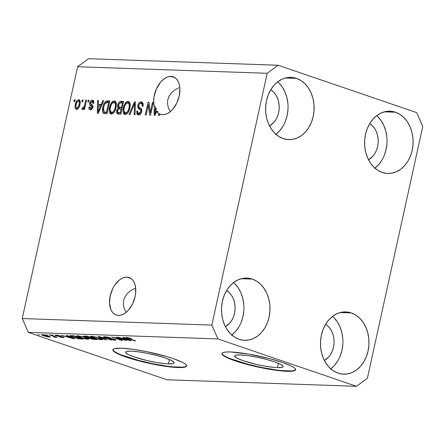<?xml version="1.0" encoding="UTF-8"?>
<svg xmlns="http://www.w3.org/2000/svg" width="445" height="445" viewBox="0 0 445 445"><rect width="100%" height="100%" fill="white"/><g stroke="black" fill="none" stroke-linecap="round" stroke-linejoin="round"><path stroke-width="0.67" d="M277.458 367.637L278.409 363.304L277.458 367.637L274.059 367.409L265.659 366.263L256.22 364.36L243.254 360.734L237.319 358.342L234.66 356.395L234.71 355.683L235.689 355.188L240.239 354.91A24.848 3.588 12.4 0 1 267.506 359.705A24.848 3.588 12.4 0 1 283.115 366.608A24.848 3.588 12.4 0 1 277.458 367.637A24.848 3.588 12.4 0 1 250.19 362.842A24.848 3.588 12.4 0 1 234.582 355.939A24.848 3.588 12.4 0 1 240.239 354.91L247.62 355.599L256.715 357.157L266.132 359.338L274.443 361.813L280.378 364.205L283.031 366.152L282.981 366.864L282.008 367.353L277.458 367.637M168.444 363.871L169.395 359.543L168.444 363.871L165.045 363.648L156.646 362.503L147.212 360.6L134.24 356.973L128.305 354.582L125.651 352.635L125.701 351.923L126.675 351.428L131.225 351.149A24.848 3.588 12.4 0 1 158.492 355.944A24.848 3.588 12.4 0 1 174.101 362.847A24.848 3.588 12.4 0 1 168.444 363.871A24.848 3.588 12.4 0 1 141.176 359.082A24.848 3.588 12.4 0 1 125.568 352.179A24.848 3.588 12.4 0 1 131.225 351.149L138.612 351.839L147.701 353.397L157.118 355.577L165.429 358.053L171.364 360.444L174.023 362.391L173.973 363.098L172.994 363.593L168.444 363.871M112.935 349.592A37.758 5.457 -167.6 0 0 137.271 360.061A37.758 5.457 -167.6 0 0 178.117 367.181L178.039 367.542A37.758 5.457 12.4 0 1 136.598 360.261A37.758 5.457 12.4 0 1 112.874 349.77A37.758 5.457 12.4 0 1 121.474 348.207L132.693 349.258L146.516 351.617L167.481 356.79L173.455 358.692L182.472 362.33L185.17 363.927L186.511 365.289L186.438 366.368L184.953 367.119L182.116 367.52L172.871 367.197L166.814 366.496L152.997 364.132L138.684 360.823L120.996 355.188L114.337 351.828L113.002 350.465L113.075 349.386L114.554 348.63L121.474 348.207A37.758 5.457 12.4 0 1 162.915 355.488A37.758 5.457 12.4 0 1 186.633 365.985A37.758 5.457 12.4 0 1 178.039 367.542L178.117 367.181A37.758 5.457 -167.6 0 0 186.655 365.796M221.949 353.352A37.758 5.457 -167.6 0 0 246.285 363.821A37.758 5.457 -167.6 0 0 287.131 370.941L287.047 371.308A37.758 5.457 12.4 0 1 245.612 364.021A37.758 5.457 12.4 0 1 221.888 353.53A37.758 5.457 12.4 0 1 230.482 351.967L248.416 354.053L269.837 358.692L282.464 362.453L291.486 366.09L294.184 367.687L295.524 369.05L295.447 370.129L293.967 370.88L291.13 371.28L287.047 371.308L275.828 370.257L262.01 367.898L247.698 364.583L235.071 360.823L226.049 357.185L223.351 355.588L222.011 354.226L222.083 353.146L223.568 352.396L226.405 351.995L230.482 351.967A37.758 5.457 12.4 0 1 271.923 359.254A37.758 5.457 12.4 0 1 295.647 369.745A37.758 5.457 12.4 0 1 287.047 371.308L287.131 370.941A37.758 5.457 -167.6 0 0 295.664 369.561M126.87 277.113A19.825 12.115 108.9 0 1 129.072 277.513A19.825 12.115 108.9 0 1 134.663 298.45A19.825 12.115 108.9 0 1 118.448 315.427L116.101 314.977L114.009 313.803L112.246 311.962L110.883 309.514L109.553 303.206L110.215 295.842L112.774 288.544L114.654 285.267L119.249 280.1L121.791 278.403L124.361 277.396L126.87 277.113L129.217 277.563L131.314 278.731L133.072 280.578L134.435 283.026L135.347 285.985L135.686 292.955L135.102 296.698L132.543 303.996L128.477 310.12L126.069 312.44L123.526 314.137L120.957 315.143L118.448 315.427A19.825 12.115 108.9 0 1 116.245 315.027A19.825 12.115 108.9 0 1 110.655 294.084A19.825 12.115 108.9 0 1 126.87 277.113L131.058 278.542L126.87 277.113M171.002 76.401A19.825 12.115 108.9 0 1 173.2 76.801A19.825 12.115 108.9 0 1 178.79 97.739A19.825 12.115 108.9 0 1 162.575 114.715A19.825 12.115 108.9 0 1 159.688 114.042L159.36 115.528L158.498 115.494L158.91 113.631A19.825 12.115 108.9 0 1 156.623 111.578L154.988 115.372L154.148 115.344L154.254 106.505L153.659 101.816L154.048 96.66L156.406 88.894L160.5 82.247L163.871 79.004L167.465 77.002L169.256 76.523L173.35 76.852L175.441 78.02L177.205 79.866L178.562 82.314L179.474 85.273L179.897 88.622L179.229 95.987L176.671 103.285L172.61 109.409L170.196 111.728L167.659 113.425L165.084 114.432L162.575 114.715A19.825 12.115 108.9 0 1 160.378 114.315A19.825 12.115 108.9 0 1 159.688 114.042L161.09 114.521A19.825 12.115 108.9 0 1 160.322 114.115L158.91 113.631L158.498 115.494L159.36 115.528L159.688 114.042L161.09 114.521A19.825 12.115 108.9 0 1 160.322 114.115L158.91 113.631A19.825 12.115 108.9 0 1 156.623 111.578L158.036 112.062A19.825 12.115 108.9 0 1 157.519 111.345L157.319 111.812L157.519 111.345L156.106 110.861L155.778 111.623L156.495 111.873L155.778 111.623L154.86 114.031L155.472 114.243L154.86 114.031L155.021 108.825L156.434 109.303A19.825 12.115 108.9 0 1 155.667 106.989L154.254 106.505L154.148 115.344L154.988 115.372L156.623 111.578L158.036 112.062A19.825 12.115 108.9 0 1 157.519 111.345L156.106 110.861A19.825 12.115 108.9 0 1 155.021 108.825L154.86 114.031L156.106 110.861A19.825 12.115 108.9 0 1 155.021 108.825L156.434 109.303A19.825 12.115 108.9 0 1 155.667 106.989L155.644 109.036L155.667 106.989L154.254 106.505A19.825 12.115 108.9 0 1 157.608 86.497A19.825 12.115 108.9 0 1 171.002 76.401L175.185 77.831L171.002 76.401M270.755 89.751A19.825 15.43 -88 0 1 279.215 108.129A19.825 15.43 -88 0 1 269.503 125.879L273.803 122.458L275.9 119.616L277.535 116.312L278.642 112.674L279.182 108.836L279.126 104.953L278.481 101.171L277.274 97.639L275.55 94.485L273.369 91.837L270.755 89.751M226.622 290.463A19.825 15.43 -88 0 1 235.088 308.841A19.825 15.43 -88 0 1 225.376 326.591L229.67 323.17L231.773 320.328L233.408 317.024L234.515 313.386L235.049 309.548L234.993 305.665L234.354 301.882L233.147 298.35L231.417 295.196L229.242 292.549L226.622 290.463M325.612 324.299A19.825 15.43 -88 0 1 334.073 342.678A19.825 15.43 -88 0 1 324.366 360.428L328.66 357.007L330.757 354.164L332.393 350.86L333.5 347.222L334.039 343.384L333.984 339.502L333.338 335.719L332.131 332.187L330.407 329.033L328.226 326.385L325.612 324.299M369.739 123.588A19.825 15.43 -88 0 1 378.2 141.966A19.825 15.43 -88 0 1 368.493 159.716L372.788 156.301L374.89 153.453L376.526 150.149L377.633 146.511L378.167 142.673L378.111 138.79L377.471 135.007L376.259 131.475L374.534 128.321L372.359 125.674L369.739 123.588M374.913 168.127A31.15 24.247 92 0 0 376.72 115.639M395.472 112.229A31.15 24.247 -88 0 1 412.793 146.767A31.15 24.247 -88 0 1 387.779 173.467A31.15 24.247 -88 0 1 382.233 172.438L386.911 173.417L391.667 173.2L396.311 171.798L400.667 169.261L404.572 165.69L407.876 161.224L410.446 156.028L412.187 150.31L413.027 144.28L412.943 138.178L411.931 132.237L410.029 126.686L407.32 121.73L403.899 117.569L399.894 114.359L395.472 112.229L390.793 111.25L386.038 111.467L381.393 112.869L377.032 115.405L373.127 118.976L369.828 123.443L367.259 128.638L365.517 134.357L364.678 140.386L364.761 146.488L365.773 152.429L367.67 157.981L370.385 162.937L373.806 167.097L377.805 170.307L382.233 172.438A31.15 24.247 -88 0 1 364.911 137.9A31.15 24.247 -88 0 1 389.926 111.2A31.15 24.247 -88 0 1 395.472 112.229L384.324 111.84L395.472 112.229M330.785 368.838A31.15 24.247 92 0 0 332.593 316.351M351.344 312.935A31.15 24.247 -88 0 1 368.666 347.478A31.15 24.247 -88 0 1 343.646 374.178A31.15 24.247 -88 0 1 338.105 373.149L342.784 374.128L347.534 373.911L352.184 372.51L356.54 369.973L360.444 366.402L363.743 361.935L366.313 356.74L368.054 351.022L368.899 344.992L368.81 338.89L367.798 332.949L365.901 327.398L363.187 322.441L359.766 318.281L355.766 315.071L351.344 312.935L346.661 311.962L341.91 312.179L337.266 313.58L332.905 316.117L329 319.688L325.701 324.155L323.131 329.35L321.39 335.068L320.545 341.098L320.634 347.195L321.646 353.141L323.543 358.692L326.257 363.648L329.678 367.809L333.678 371.019L338.105 373.149A31.15 24.247 -88 0 1 320.778 338.606A31.15 24.247 -88 0 1 345.798 311.912A31.15 24.247 -88 0 1 351.344 312.935L340.191 312.551L351.344 312.935M231.795 335.002A31.15 24.247 92 0 0 233.608 282.514M252.354 279.098A31.15 24.247 -88 0 1 269.676 313.642A31.15 24.247 -88 0 1 244.661 340.342A31.15 24.247 -88 0 1 239.115 339.312L243.793 340.291L248.549 340.075L253.194 338.673L257.555 336.136L261.46 332.565L264.758 328.099L267.328 322.903L269.069 317.185L269.909 311.155L269.826 305.053L268.813 299.112L266.911 293.561L264.202 288.605L260.781 284.444L256.776 281.234L252.354 279.098L247.676 278.125L242.92 278.342L238.275 279.744L233.914 282.28L230.009 285.851L226.711 290.318L224.141 295.513L222.4 301.232L221.56 307.256L221.643 313.358L222.656 319.304L224.553 324.856L227.267 329.806L230.688 333.973L234.687 337.182L239.115 339.312A31.15 24.247 -88 0 1 221.794 304.769A31.15 24.247 -88 0 1 246.808 278.075A31.15 24.247 -88 0 1 252.354 279.098L241.207 278.715L252.354 279.098M275.922 134.29A31.15 24.247 92 0 0 277.736 81.802M296.481 78.392A31.15 24.247 -88 0 1 313.808 112.93A31.15 24.247 -88 0 1 288.788 139.63A31.15 24.247 -88 0 1 283.243 138.601L287.921 139.58L292.676 139.363L297.321 137.961L301.682 135.425L305.587 131.853L308.886 127.387L311.455 122.191L313.197 116.473L314.042 110.443L313.953 104.341L312.941 98.401L311.044 92.849L308.329 87.893L304.908 83.732L300.909 80.523L296.481 78.392L291.803 77.413L287.047 77.63L282.403 79.032L278.047 81.569L274.142 85.14L270.838 89.606L268.268 94.802L266.533 100.52L265.687 106.55L265.776 112.646L266.783 118.593L268.685 124.144L271.394 129.1L274.821 133.261L278.82 136.47L283.243 138.601A31.15 24.247 -88 0 1 265.921 104.063A31.15 24.247 -88 0 1 290.935 77.363A31.15 24.247 -88 0 1 296.481 78.392L285.334 78.003L296.481 78.392M134.624 288.499L130.591 290.719L134.624 288.499M127.342 293.522L130.591 290.719L127.342 293.522L125.001 296.798L127.342 293.522M123.654 300.431L125.001 296.798L123.654 300.431L123.354 304.274L123.654 300.431M124.116 308.185L123.354 304.274L124.116 308.185L125.913 312.006L124.116 308.185M126.146 312.373L125.913 312.006L126.146 312.373M178.751 87.787L174.718 90.007L178.751 87.787M171.47 92.81L174.718 90.007L171.47 92.81L169.128 96.087L171.47 92.81M167.782 99.719L169.128 96.087L167.782 99.719L167.481 103.563L167.782 99.719M168.249 107.473L167.481 103.563L168.249 107.473L170.04 111.295L168.249 107.473M170.274 111.667L170.04 111.295L170.274 111.667M422.75 126.458L367.386 378.256L356.495 386.305L275.922 383.523L356.495 386.305L217.911 338.934L28.33 332.393L166.908 379.763L275.922 383.523L166.908 379.763L28.33 332.393L217.911 338.934L211.837 325.084L267.2 73.286L77.614 66.744L22.25 318.542L211.837 325.084L22.25 318.542L28.33 332.393L22.25 318.542L77.614 66.744L267.2 73.286L278.092 65.237L416.67 112.607L422.75 126.458L367.386 378.256L356.495 386.305L217.911 338.934L211.837 325.084L267.2 73.286L278.092 65.237L88.505 58.696L278.092 65.237L416.67 112.607L422.75 126.458M150.238 112.585L152.474 102.417L153.336 102.45L150.527 115.222L149.609 115.188L148.346 104.887L146.11 115.066L145.248 115.038L148.057 102.267L148.98 102.3L150.238 112.585L148.98 102.3L148.057 102.267L145.248 115.038L146.11 115.066L148.346 104.887L149.609 115.188L150.527 115.222L153.336 102.45L152.474 102.417L153.28 102.695L152.474 102.417L150.238 112.585L151.044 112.863L150.238 112.585M140.826 103.351C142.011 103.513 142.456 104.531 142.155 106.405L143.051 106.272L141.849 101.972L141.226 101.861C139.624 101.877 138.478 103.09 137.794 105.493L138.612 105.771L137.794 105.493L138.317 103.997L139.163 102.762L140.453 101.95L142.255 102.172L143.212 104.108L143.051 106.272L142.155 106.405L142.061 104.225L141.198 103.412L139.858 103.59L138.89 104.781L138.768 106.945L141.276 108.719L141.799 110.238L141.004 113.319L139.947 114.521L138.974 114.938L137.566 114.704L136.888 113.887L136.787 111.072L137.683 110.933L137.739 112.785L139.09 113.464L140.509 112.363L140.898 110.482L140.47 109.737L137.978 108.074L137.794 105.493L138.406 108.586L140.831 110.193L140.815 111.495L138.796 113.481L138.373 113.403L140.208 113.965L138.796 113.481C137.783 113.38 137.41 112.535 137.683 110.933L136.787 111.072L137.911 114.871L138.495 114.971C139.997 114.938 141.054 113.798 141.671 111.556C141.972 109.548 141.482 108.358 140.208 107.968C139.113 107.807 138.595 106.978 138.668 105.482C139.113 104.013 139.83 103.307 140.826 103.351L142.611 103.896M129.056 114.482L134.479 101.799L135.369 101.827L135.041 114.688L134.151 114.654L134.64 103.307L129.951 114.51L129.056 114.482L129.951 114.51L134.64 103.307L134.151 114.654L135.041 114.688L135.369 101.827L134.479 101.799L135.358 102.1L134.479 101.799L129.056 114.482M128.004 101.404L129.278 101.972L129.879 103.051L130.201 105.048L129.884 107.901L128.75 111.367L127.231 113.547L125.507 114.493L123.805 113.887L123.065 112.279L122.987 109.565L123.588 106.622L125.134 103.273L126.514 101.861L128.004 101.404L125.134 103.273L123.282 107.835L124.561 114.41L125.117 114.51C127.559 113.909 129.15 111.706 129.884 107.901L130.007 103.496L128.566 101.504L128.004 101.404L129.05 101.766L128.004 101.404M114.215 100.932L115.494 101.493L116.095 102.573L116.412 104.569L116.095 107.429L114.96 110.888L113.442 113.069L111.717 114.015L110.015 113.414L109.275 111.801L109.197 109.092L109.798 106.149L111.345 102.801L112.724 101.382L114.215 100.932L111.345 102.801L109.492 107.356L110.777 113.937L111.328 114.037C113.77 113.43 115.361 111.233 116.095 107.429L116.223 103.017L114.777 101.032L114.215 100.932L115.266 101.288L114.215 100.932M101.215 104.492L102.778 100.704L103.674 100.737L98.217 113.414L97.377 113.386L97.538 100.526L98.434 100.553L98.317 104.391L101.215 104.492L98.317 104.391L98.434 100.553L97.538 100.526L97.377 113.386L98.217 113.414L103.674 100.737L102.778 100.704L103.574 100.976L102.778 100.704L101.215 104.492L101.95 104.747L101.215 104.492M73.87 101.543L74.271 99.719L75.133 99.752L74.727 101.577L73.87 101.543L74.727 101.577L75.133 99.752L74.271 99.719L75.077 99.997L74.271 99.719L73.87 101.543M75.272 104.531L76.963 100.592L78.387 99.719L79.622 100.158L80.145 101.343L80.089 103.752L79.46 106.266L78.237 108.458L76.829 109.314L75.611 108.886L74.994 106.984L75.272 104.531C74.615 107.201 75.038 108.797 76.551 109.325C78.298 108.897 79.421 107.323 79.928 104.597C80.612 101.883 80.195 100.253 78.67 99.702L79.416 99.958L78.67 99.702C76.902 100.153 75.767 101.76 75.272 104.531L76.084 104.809L75.272 104.531M81.841 101.822L82.242 99.997L83.104 100.025L82.703 101.849L81.841 101.822L82.703 101.849L83.104 100.025L82.242 99.997L83.048 100.27L82.242 99.997L81.841 101.822M84.628 104.931L85.685 100.114L86.547 100.142L84.505 109.431L83.643 109.403L83.972 107.918L82.792 109.503L81.886 109.008L82.503 107.69L83.193 107.862L83.755 107.401L84.628 104.931L84.061 106.822L83.048 107.879L82.503 107.69L81.886 109.008L82.592 109.537L83.972 107.918L83.643 109.403L84.505 109.431L86.547 100.142L85.685 100.114L86.497 100.392L85.685 100.114L84.628 104.931L85.434 105.204L84.628 104.931M87.765 102.022L88.166 100.197L89.028 100.231L88.627 102.055L87.765 102.022L88.627 102.055L89.028 100.231L88.166 100.197L88.972 100.475L88.166 100.197L87.765 102.022M92.043 101.504L92.894 103.374L93.795 103.234C94.051 101.338 93.584 100.32 92.393 100.181C91.114 100.203 90.213 101.182 89.695 103.107L90.552 103.396L89.695 103.107L89.862 102.495L90.446 101.299L91.57 100.325L93.127 100.381L93.828 101.727L93.795 103.234L92.894 103.374L92.821 102.022L92.276 101.538L91.559 101.582L90.786 102.378L90.619 103.757L92.56 105.192L92.899 106.227L92.148 108.78L90.685 109.782L89.629 109.626L89.095 109.086L88.933 107.078L89.829 106.945L89.907 108.068L90.763 108.469L91.687 107.907L91.931 106.928L89.779 105.148L89.695 103.107C89.423 104.786 89.84 105.765 90.952 106.027L91.803 106.594L91.904 107.373L90.296 108.424L91.987 108.958L90.574 108.474L89.829 106.945L88.933 107.078C88.711 108.825 89.167 109.731 90.313 109.798C91.481 109.815 92.31 108.953 92.81 107.217C92.966 105.537 92.471 104.564 91.32 104.297L90.619 103.757L90.608 102.906L92.043 101.504L93.856 102.083M103.401 113.358L107.006 113.72L109.815 100.948L107.373 100.865C105.003 101.304 103.479 103.424 102.795 107.212L103.602 107.484L102.795 107.212L103.079 106.06L104.086 103.401L105.432 101.521L106.995 100.87L109.815 100.948L107.006 113.72L104.013 113.57L102.967 112.941L102.4 110.761L102.795 107.212C102.061 109.926 102.267 111.973 103.401 113.358L103.668 113.481M117.719 104.998L118.565 102.795L119.499 101.733L120.801 101.332L123.604 101.421L120.795 114.193L117.391 113.926L116.529 112.134L116.885 110.032L118.17 108.168L117.563 106.861L117.719 104.998L118.17 108.168L116.657 110.816L117.552 113.992L120.795 114.193L123.604 101.421L121.051 101.332L123.51 101.855L121.051 101.332C119.444 101.299 118.331 102.522 117.719 104.998L118.531 105.276L117.719 104.998M123.944 339.852L116.067 337.16L126.825 340.57L114.521 337.722L122.408 340.419L121.546 340.392L111.651 337.004L123.944 339.852L111.651 337.004L121.546 340.392L122.408 340.419L114.521 337.722L126.825 340.57L116.067 337.16L123.944 339.852M104.925 337.622L103.668 337.06L103.83 336.748L107.59 337.11L110.772 337.961L105.943 337.126L104.97 337.215L105.576 337.577L113.481 339.001L115.583 339.724L115.722 340.18L111.712 339.735L109.459 339.101L113.92 339.808L114.471 339.641L113.486 339.229L104.925 337.622L113.77 339.318C114.732 339.68 114.732 339.841 113.775 339.802L109.459 339.101L114.96 340.203L115.967 340.058L114.654 339.357L105.754 337.638C104.736 337.254 104.731 337.082 105.738 337.115L110.772 337.961L104.653 336.726L103.546 336.876L104.925 337.622L104.998 337.282L104.925 337.622M105.359 339.83L98.072 336.537L111.339 340.036L99.719 336.948L106.255 339.863L105.359 339.83L106.255 339.863L99.719 336.948L111.339 340.036L98.962 336.565L98.072 336.537L105.359 339.83L105.432 339.491L105.359 339.83M91.431 336.27L97.149 337.31L102.445 339.246L102.456 339.691L100.726 339.674L95.158 338.5L90.68 336.826L90.441 336.353L91.431 336.27L90.502 336.704L93.216 337.889L101.582 339.741L102.667 339.552L99.663 338.072L91.431 336.27M77.641 335.791L83.36 336.832L88.661 338.767L88.666 339.218L86.942 339.201L81.374 338.028L76.89 336.353L76.651 335.875L77.641 335.791L76.718 336.225L79.427 337.41L87.793 339.262L88.883 339.073L85.874 337.599L77.641 335.791M47.354 335.224L45.941 334.74L47.354 335.224M43.688 335.791L41.43 334.768L43.571 334.718L47.915 335.814L50.441 336.993L48.316 336.976L45.073 336.231L50.441 336.987L48.249 335.925L42.203 334.568L41.418 334.701L43.688 335.791M126.641 337.482C125.562 337.549 126.041 337.905 128.077 338.55L135.658 340.876L127.648 338.105L127.821 337.605L127.76 337.877L131.52 338.601L126.641 337.482L131.52 338.601L127.47 338.005L135.658 340.876L134.796 340.848L126.625 338.011L125.968 337.649L126.641 337.482L125.952 337.583M68.608 336.431L66.372 335.441L67.267 335.474L74.521 338.767L73.681 338.74L61.132 335.263L65.704 336.331L68.608 336.431L65.704 336.331L61.132 335.263L73.681 338.74L74.521 338.767L67.267 335.474L66.372 335.441L68.608 336.431L68.675 336.114L68.608 336.431M63.312 337.588L63.435 337.049L63.312 337.588C64.458 337.622 64.408 337.41 63.173 336.954L56.793 335.73L56.849 335.13L60.192 335.903L55.82 335.041L54.963 335.157L56.103 335.764L56.259 335.063L56.103 335.764L55.308 335.452L54.969 335.196L55.458 335.035L58.373 335.408L60.192 335.903L57.049 335.402L56.326 335.413L56.565 335.652L62.116 336.648L63.885 337.238L63.919 337.577L60.865 337.249L59.291 336.82L62.256 337.238L62.801 337.204L62.361 336.943L56.103 335.764L62.456 336.976L59.291 336.82L64.152 337.477M53.172 335.424L51.759 334.94L53.172 335.424M53.011 336.131L49.278 334.851L50.14 334.885L57.344 337.343L55.33 336.921L55.753 337.321L54.39 337.165L53.684 336.82L54.574 336.748L53.011 336.131L54.329 336.626L53.684 336.82L54.39 337.165L55.592 337.321L55.33 336.921L57.344 337.343L50.14 334.885L49.278 334.851L53.011 336.131M39.383 334.946L37.97 334.462L39.383 334.946M72.813 337.204L69.754 335.719L73.408 335.686L83.31 339.068L78.632 338.756L72.813 337.204L79.466 338.879L83.31 339.068L73.408 335.686L69.737 335.752L72.813 337.204M88.611 337.85L89.762 338.528L89.823 338.245L89.762 338.528L94.524 339.457L94.601 339.101L94.524 339.457L97.093 339.546L87.198 336.164L83.499 336.197L85.04 336.982L85.106 336.687L85.04 336.982L83.538 336.142L87.198 336.164L97.093 339.546L92.287 339.19L85.04 336.982L88.577 337.9M125.373 338.389L123.143 337.399L124.038 337.432L131.286 340.725L130.446 340.698L117.897 337.221L122.475 338.289L125.373 338.389L122.475 338.289L117.897 337.221L130.446 340.698L131.286 340.725L124.038 337.432L123.143 337.399L125.373 338.389L125.446 338.072L125.373 338.389M88.505 58.696L77.614 66.744L88.505 58.696M279.354 107.979L279.071 107.996M73.748 338.417L73.681 338.74L73.748 338.417M69.481 336.815L71.578 337.772L71.645 337.46L71.578 337.772L73.069 338.4L67.151 336.732L67.228 336.381L67.151 336.732L69.481 336.815L69.548 336.509L69.481 336.815L67.151 336.732L73.069 338.4L69.481 336.815M56.793 335.73L56.793 335.391M60.27 336.303L60.209 336.587L60.27 336.303M55.592 337.321L55.33 336.921M54.451 336.887L54.39 337.165L54.451 336.887M49.795 336.509L49.662 337.121L49.795 336.509M49.167 336.253L48.655 336.77L49.067 336.698L48.855 336.481L47.393 335.897C48.917 336.387 49.339 336.676 48.655 336.77L44.483 335.797C42.954 335.302 42.531 335.013 43.21 334.918L47.443 335.658L43.21 334.918M81.046 338.634L80.968 338.99L81.046 338.634M79.533 338.584L79.466 338.879L79.533 338.584M71.6 336.42L77.18 338.245L81.29 338.645L73.703 336.053L81.346 338.4L78.465 338.484L71.6 336.42C70.939 336.075 71.15 335.936 72.224 336.003L72.301 335.647L72.224 336.003L73.759 335.803L71.183 336.114L71.295 335.613M87.982 338.406L87.793 339.262L87.982 338.406M76.801 335.83L76.718 336.225L76.801 335.83M85.001 337.56L87.454 338.728L82.915 338.228L78.009 336.325L78.871 335.897L78.809 336.186L85.051 337.327L79.805 336.281L78.02 336.398L80.606 337.549L84.934 338.667L87.454 338.728L85.001 337.56M92.121 338.111L95.08 339.118L90.457 338.5L89.929 337.677L89.846 338.061L90.596 338.055L90.674 337.705L90.596 338.055L92.176 337.861L89.757 338.083L90.652 338.567L95.08 339.118L92.121 338.111M89.807 337.672L89.846 338.061M87.493 336.526L90.964 337.716L85.896 337.01L85.073 336.481L85.156 336.092L85.073 336.481L85.785 336.47L85.863 336.114L85.785 336.47L87.548 336.281L85.073 336.481L85.434 336.837L87.776 337.499L90.964 337.716L87.493 336.526M85.067 336.086L85.073 336.481M101.772 338.879L101.582 339.741L101.772 338.879M90.591 336.303L90.502 336.704L90.591 336.303M98.784 338.039L101.243 339.207L96.704 338.706L91.798 336.804L92.66 336.376L92.593 336.665L98.84 337.8L93.595 336.754L91.809 336.871L94.396 338.028L98.723 339.14L101.243 339.201L98.784 338.039M105.804 336.815L105.738 337.115L105.804 336.815M105.754 337.638C104.736 337.254 104.731 337.082 105.738 337.115M115.11 339.524L114.96 340.203L115.11 339.524M113.77 339.318L113.77 339.318C114.732 339.68 114.732 339.841 113.775 339.802M130.518 340.375L130.446 340.698L130.518 340.375M126.247 338.773L128.349 339.73L128.416 339.418L128.349 339.73L129.834 340.358L123.916 338.695L123.994 338.339L123.916 338.695L126.247 338.773L126.313 338.467L126.247 338.773L123.916 338.695L129.834 340.358L126.247 338.773M42.881 334.623L42.803 335.041L43.649 335.497L48.655 336.77M79.076 99.78L78.67 99.702M76.167 109.264L76.551 109.325M76.957 109.292L76.496 108.218M78.409 101.037L79.677 100.225M79.8 100.203L78.376 101.076M76.701 108.858L77.024 109.37M79.861 101.521L80.406 101.883M76.868 108.002L78.303 106.8L79.065 104.569L79.282 102.294L78.448 101.037L77.096 101.944L76.156 104.469L75.939 106.744L76.234 107.634L76.868 108.002C75.878 107.518 75.644 106.338 76.156 104.469C76.457 102.623 77.191 101.477 78.353 101.032C79.343 101.516 79.577 102.695 79.065 104.569L79.866 104.848L79.065 104.569C78.759 106.416 78.025 107.557 76.868 108.002L78.22 108.48M78.353 101.032L80.195 101.66M84.778 108.196L83.972 107.918L84.778 108.196M82.998 109.387L81.886 109.008L82.998 109.387M83.048 107.879L82.503 107.69M85.012 107.145L84.061 106.822L85.012 107.145M92.866 100.259L92.393 100.181M89.834 109.715L90.313 109.798M90.658 109.782L90.279 108.419M89.79 107.373L88.933 107.078L89.79 107.373M90.574 108.474L92.015 108.958M92.694 107.646L91.904 107.373L92.694 107.646M92.86 106.956L91.803 106.594L92.86 106.956M93.216 107.078L90.952 106.027L92.365 106.511C91.258 106.249 90.836 105.27 91.108 103.585M92.071 101.504L93.456 100.681M93.606 100.665L91.876 101.755M92.566 101.043L92.171 101.399M91.058 103.869L91.197 105.632L93.05 106.922M92.176 108.953L91.609 108.864M90.29 108.118L90.747 109.887M98.89 105.916L98.907 104.597L98.89 105.916M98.423 100.826L97.538 100.526L98.423 100.826M99.73 104.875L98.317 104.391L101.861 104.953L99.73 104.875M100.603 105.977L99.007 109.665L99.725 109.915L99.007 109.665L98.089 112.073L98.707 112.285L98.089 112.073L98.273 105.899L101.315 106.222L98.273 105.899L98.089 112.073L100.603 105.977M107.373 100.865L109.72 101.377L107.373 100.865M104.558 113.636L103.857 111.812M106.444 102.417L108.786 101.343L107.234 101.727L106.144 102.806M103.891 112.068L104.586 113.659M105.315 112.335L103.902 111.851L103.652 107.256L104.67 104.147L107.145 102.361L109.431 102.684L108.625 102.411L106.472 112.196L105.02 112.146L107.239 112.657L105.571 112.485M106.472 112.196L107.284 112.474L106.472 112.196L108.625 102.411L105.804 102.673L104.67 104.147L103.652 107.256L103.307 109.837L103.624 111.495L104.43 112.079L106.472 112.196M105.649 112.513L103.902 111.851M111.562 114.031L110.638 112.018L111.712 114.159M110.299 107.634L109.492 107.356L110.299 107.634M112.335 103.14L111.345 102.801L112.335 103.14M115.45 101.421L113.419 102.478L115.416 101.421M113.675 112.935L112.451 112.852M115.578 102.945L116.512 103.707M111.651 112.54L113.464 111.584L114.749 109.186L115.4 106.522L115.411 104.086L114.421 102.55L112.696 102.834L111.356 104.475L110.449 106.984L110.06 109.626L110.366 111.578L111.039 112.368L113.063 113.024L111.651 112.54L110.071 110.327L110.343 107.423C110.877 104.564 112.062 102.901 113.892 102.422C115.45 102.979 115.9 104.631 115.238 107.379L116.045 107.651L115.238 107.379C114.727 110.332 113.531 112.051 111.651 112.54L113.536 112.974M113.892 102.422L116.295 103.396M118.42 114.115L117.942 112.474L119.366 112.963M118.036 112.513L121.029 113.136L118.854 112.624L121.068 112.947L120.261 112.674L121.101 108.858L118.704 108.897L117.563 110.638L118.704 108.897L121.908 109.131L121.101 108.858L120.261 112.674L118.036 112.513L117.563 110.638L117.486 111.111L116.657 110.816L117.486 111.1L117.953 112.479M119.405 108.802L118.17 108.168L119.583 108.652L118.96 107.112L119.583 108.652L119.321 108.875M120.278 102.84L118.882 104.063L118.537 106.455L119.054 107.162L122.197 107.824L119.839 107.312L122.236 107.64L121.429 107.362L122.414 102.884L120.706 102.828L123.221 103.162L122.414 102.884L121.429 107.362L119.16 107.201L118.581 105.02L119.833 102.956L122.464 101.816L121.174 102.061L119.978 103.279M117.958 111.973L118.186 113.742M119.16 107.201L120.467 107.646M125.345 114.504L124.428 112.496L125.501 114.638M124.088 108.107L123.282 107.835L124.088 108.107M126.124 103.613L125.134 103.273L126.124 103.613M129.234 101.894L127.203 102.956L129.206 101.894M127.459 113.414L126.241 113.33M129.367 103.418L130.302 104.186M125.44 113.019L127.253 112.062L128.533 109.659L129.189 106.995L129.2 104.564L128.433 103.157L127.086 102.99L125.401 104.514L124.35 107.017L123.843 110.099L124.149 112.051L124.823 112.846L126.853 113.503L125.44 113.019L123.86 110.799L124.133 107.901C124.667 105.042 125.852 103.374 127.682 102.901C129.239 103.457 129.684 105.109 129.028 107.851L129.834 108.129L129.028 107.851C128.51 110.805 127.315 112.529 125.44 113.019L127.326 113.453M127.682 102.901L130.085 103.869M135.274 105.587L134.529 105.332L135.274 105.587M135.325 103.54L134.64 103.307L135.325 103.54M141.226 101.861L142.372 102.255L141.226 101.861M138.707 114.971L138.056 113.23M137.627 111.356L136.787 111.072L137.627 111.356M138.796 113.481L140.564 113.942M141.621 111.773L140.815 111.495L141.621 111.773M141.805 110.521L140.831 110.193L141.805 110.521M141.794 110.154L138.406 108.586L139.819 109.07L139.068 107.301M140.453 103.379L142.478 102.35M142.639 102.344L141.082 102.806L140.119 103.813M139.074 106.934L139.591 108.836L141.883 110.221M140.809 113.881L139.891 113.92M138.05 113.069L138.556 114.804M150.811 113.931L150.666 112.73L150.811 113.931M149.336 105.226L148.346 104.887L149.336 105.226M148.953 105.092L149.192 104.024L148.953 105.092M149.014 102.595L148.057 102.267L149.014 102.595M275.616 134.524L279.521 130.952L282.82 126.486M285.39 121.29L287.131 115.572L287.971 109.548M287.887 103.446L286.875 97.505L284.972 91.948L282.264 86.998L278.843 82.837M231.483 335.235L235.388 331.664L238.692 327.197M241.257 322.002L242.998 316.284L243.843 310.26M243.754 304.157L242.742 298.211L240.845 292.66L238.131 287.704L234.71 283.543M330.474 369.072L334.379 365.501L337.677 361.034M340.247 355.839L341.988 350.12L342.828 344.096M342.745 337.994L341.732 332.048L339.835 326.497L337.121 321.546L333.7 317.385M374.601 168.36L378.506 164.795L381.804 160.322M384.374 155.133L386.115 149.409L386.961 143.385M386.872 137.282L385.859 131.342L383.963 125.785L381.248 120.834L377.827 116.673M222.094 353.858L223.429 355.221L226.132 356.818M230.087 358.587L247.776 364.216L262.088 367.531L275.906 369.89M281.963 370.596L291.208 370.913M294.045 370.518L295.53 369.767M113.08 350.098L114.421 351.461L117.118 353.057M121.073 354.826L138.762 360.456L153.074 363.771L166.897 366.129M172.949 366.836L182.2 367.153M185.031 366.758L186.516 366.007M186.716 365.623L186.633 365.985M295.725 369.383L295.647 369.745M127.431 337.933L127.515 337.56M56.281 335.452L56.365 335.074M62.823 337.176L62.89 336.865M54.646 336.843L54.729 336.453M87.454 338.728L87.565 338.222M78.009 336.325L78.12 335.819M101.243 339.207L101.354 338.695M91.798 336.804L91.909 336.298M114.51 339.713L114.593 339.335M82.77 107.829L84.183 108.313M221.966 353.163L221.888 353.53M112.958 349.403L112.874 349.77"/></g></svg>
